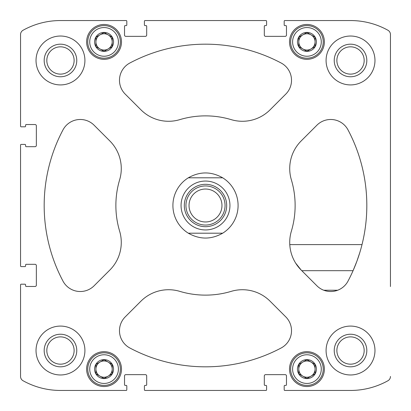 <?xml version="1.0" encoding="UTF-8"?>
<svg xmlns="http://www.w3.org/2000/svg" width="411" height="411" viewBox="0 0 411 411"><rect width="100%" height="100%" fill="white"/><g stroke="black" fill="none" stroke-linecap="round" stroke-linejoin="round"><path stroke-width="0.62" d="M46.823 60.474A13.65 13.65 0 0 1 67.296 48.652A13.65 13.65 0 0 1 67.296 72.295A13.65 13.65 0 0 1 46.823 60.474M336.876 350.526A13.65 13.65 0 0 1 357.349 338.705A13.65 13.65 0 0 1 357.349 362.348A13.65 13.65 0 0 1 336.876 350.526M301.176 270.063L316.896 285.789A19.553 19.553 0 0 0 347.999 281.129A161.323 161.323 0 0 0 347.999 129.871A19.553 19.553 0 0 0 316.896 125.211L301.176 140.937A39.107 39.107 0 0 0 291.363 179.802A89.624 89.624 0 0 1 291.363 231.198A39.107 39.107 0 0 0 301.176 270.063L295.612 263.055A39.107 39.107 0 0 0 301.176 270.063M390.45 286.534L390.45 34.534A4.891 4.891 0 0 0 387.938 30.26A76.914 76.914 0 0 0 350.526 20.55L284.844 20.55A0.652 0.652 0 0 0 284.191 21.202L284.191 24.948A0.652 0.652 0 0 0 284.844 25.6L285.82 25.6A0.652 0.652 0 0 1 286.472 26.253L286.472 35.053A1.305 1.305 0 0 1 285.167 36.358L265.614 36.358A1.305 1.305 0 0 1 264.309 35.053L264.309 26.253A0.652 0.652 0 0 1 264.961 25.6L265.938 25.6A0.652 0.652 0 0 0 266.59 24.948L266.59 21.202A0.652 0.652 0 0 0 265.938 20.55L145.062 20.55A0.652 0.652 0 0 0 144.41 21.202L144.41 24.948A0.652 0.652 0 0 0 145.062 25.6L146.039 25.6A0.652 0.652 0 0 1 146.691 26.253L146.691 35.053A1.305 1.305 0 0 1 145.386 36.358L125.833 36.358A1.305 1.305 0 0 1 124.528 35.053L124.528 26.253A0.652 0.652 0 0 1 125.18 25.6L126.156 25.6A0.652 0.652 0 0 0 126.809 24.948L126.809 21.202A0.652 0.652 0 0 0 126.156 20.55L60.474 20.55A76.914 76.914 0 0 0 23.062 30.26A4.891 4.891 0 0 0 20.55 34.534L20.55 126.156A0.652 0.652 0 0 0 21.202 126.809L24.948 126.809A0.652 0.652 0 0 0 25.6 126.156L25.6 125.18A0.652 0.652 0 0 1 26.253 124.528L35.053 124.528A1.305 1.305 0 0 1 36.358 125.833L36.358 145.386A1.305 1.305 0 0 1 35.053 146.691L26.253 146.691A0.652 0.652 0 0 1 25.6 146.039L25.6 145.062A0.652 0.652 0 0 0 24.948 144.41L21.202 144.41A0.652 0.652 0 0 0 20.55 145.062L20.55 265.938A0.652 0.652 0 0 0 21.202 266.59L22.667 266.59M21.202 266.59L24.948 266.59A0.652 0.652 0 0 0 25.6 265.938L25.6 264.961A0.652 0.652 0 0 1 26.253 264.309L35.053 264.309A1.305 1.305 0 0 1 36.358 265.614L36.358 285.167A1.305 1.305 0 0 1 35.053 286.472L26.253 286.472A0.652 0.652 0 0 1 25.6 285.82L25.6 284.844A0.652 0.652 0 0 0 24.948 284.191L21.202 284.191A0.652 0.652 0 0 0 20.55 284.844L20.55 376.466A4.891 4.891 0 0 0 23.062 380.74A76.914 76.914 0 0 0 60.474 390.45L126.156 390.45A0.652 0.652 0 0 0 126.809 389.798L126.809 388.333M126.809 389.798L126.809 386.052A0.652 0.652 0 0 0 126.156 385.4L125.18 385.4A0.652 0.652 0 0 1 124.528 384.747L124.528 375.947A1.305 1.305 0 0 1 125.833 374.642L145.386 374.642A1.305 1.305 0 0 1 146.691 375.947L146.691 384.747A0.652 0.652 0 0 1 146.039 385.4L145.062 385.4A0.652 0.652 0 0 0 144.41 386.052L144.41 389.798A0.652 0.652 0 0 0 145.062 390.45L265.938 390.45A0.652 0.652 0 0 0 266.59 389.798L266.59 388.333M266.59 389.798L266.59 386.052A0.652 0.652 0 0 0 265.938 385.4L264.961 385.4A0.652 0.652 0 0 1 264.309 384.747L264.309 375.947A1.305 1.305 0 0 1 265.614 374.642L285.167 374.642A1.305 1.305 0 0 1 286.472 375.947L286.472 384.747A0.652 0.652 0 0 1 285.82 385.4L284.844 385.4A0.652 0.652 0 0 0 284.191 386.052L284.191 389.798A0.652 0.652 0 0 0 284.844 390.45L350.526 390.45A76.914 76.914 0 0 0 387.938 380.74A4.891 4.891 0 0 0 390.45 376.466M390.45 34.534L390.45 254.83M20.55 145.062L20.55 265.938M22.667 284.191L21.202 284.191M20.55 284.844L20.55 376.466M60.474 390.45L126.156 390.45M144.41 388.333L144.41 389.798M145.062 390.45L265.938 390.45M284.191 388.333L284.191 389.798M284.844 390.45L350.526 390.45M350.526 20.55L284.844 20.55M284.191 21.202L284.191 22.667M266.59 22.667L266.59 21.202M265.938 20.55L145.062 20.55M144.41 21.202L144.41 22.667M126.809 22.667L126.809 21.202M126.156 20.55L60.474 20.55M20.55 34.534L20.55 126.156M21.202 126.809L22.667 126.809M22.667 144.41L21.202 144.41M121.497 369.104A17.437 17.437 0 0 0 95.347 354.005A17.437 17.437 0 0 0 95.347 384.203A17.437 17.437 0 0 0 121.497 369.104M324.371 369.104A17.437 17.437 0 0 0 298.222 354.005A17.437 17.437 0 0 0 298.222 384.203A17.437 17.437 0 0 0 324.371 369.104M121.497 41.896A17.437 17.437 0 0 0 95.347 26.797A17.437 17.437 0 0 0 95.347 56.995A17.437 17.437 0 0 0 121.497 41.896M324.371 41.896A17.437 17.437 0 0 0 298.222 26.797A17.437 17.437 0 0 0 298.222 56.995A17.437 17.437 0 0 0 324.371 41.896M84.918 350.526A24.444 24.444 0 0 0 60.474 326.082A24.444 24.444 0 0 0 36.029 350.526A24.444 24.444 0 0 0 60.474 374.971A24.444 24.444 0 0 0 84.918 350.526M84.918 60.474A24.444 24.444 0 0 0 60.474 36.029A24.444 24.444 0 0 0 36.029 60.474A24.444 24.444 0 0 0 60.474 84.918A24.444 24.444 0 0 0 84.918 60.474M374.971 60.474A24.444 24.444 0 0 0 350.526 36.029A24.444 24.444 0 0 0 326.082 60.474A24.444 24.444 0 0 0 350.526 84.918A24.444 24.444 0 0 0 374.971 60.474M374.971 350.526A24.444 24.444 0 0 0 350.526 326.082A24.444 24.444 0 0 0 326.082 350.526A24.444 24.444 0 0 0 350.526 374.971A24.444 24.444 0 0 0 374.971 350.526M129.871 347.999A161.323 161.323 0 0 0 281.129 347.999A19.553 19.553 0 0 0 285.789 316.896L270.063 301.176A39.107 39.107 0 0 0 231.198 291.363A89.624 89.624 0 0 1 179.802 291.363A39.107 39.107 0 0 0 140.937 301.176L125.211 316.896A19.553 19.553 0 0 0 129.871 347.999M63.001 129.871A161.323 161.323 0 0 0 63.001 281.129A19.553 19.553 0 0 0 94.104 285.789L109.824 270.063A39.107 39.107 0 0 0 119.637 231.198A89.624 89.624 0 0 1 119.637 179.802A39.107 39.107 0 0 0 109.824 140.937L94.104 125.211A19.553 19.553 0 0 0 63.001 129.871M281.129 63.001A161.323 161.323 0 0 0 129.871 63.001A19.553 19.553 0 0 0 125.211 94.104L140.937 109.824A39.107 39.107 0 0 0 179.802 119.637A89.624 89.624 0 0 1 231.198 119.637A39.107 39.107 0 0 0 270.063 109.824L285.789 94.104A19.553 19.553 0 0 0 281.129 63.001M36.358 125.833A1.305 1.305 0 0 0 35.053 124.528M35.053 146.691A1.305 1.305 0 0 0 36.358 145.386M145.386 36.358A1.305 1.305 0 0 0 146.691 35.053M124.528 35.053A1.305 1.305 0 0 0 125.833 36.358M285.167 36.358A1.305 1.305 0 0 0 286.472 35.053M264.309 35.053A1.305 1.305 0 0 0 265.614 36.358M265.614 374.642A1.305 1.305 0 0 0 264.309 375.947M286.472 375.947A1.305 1.305 0 0 0 285.167 374.642M125.833 374.642A1.305 1.305 0 0 0 124.528 375.947M146.691 375.947A1.305 1.305 0 0 0 145.386 374.642M36.358 265.614A1.305 1.305 0 0 0 35.053 264.309M35.053 286.472A1.305 1.305 0 0 0 36.358 285.167M358.474 256.721L358.474 256.721A161.323 161.323 0 0 0 361.469 246.713M291.363 231.198A39.107 39.107 0 0 0 289.781 244.607L362.009 244.607A161.323 161.323 0 0 0 347.999 129.871M359.795 252.59L356.948 261.072M356.84 261.365L353.07 270.679L301.792 270.679M289.966 246.816A39.107 39.107 0 0 0 290.038 247.386M291.183 253.012A39.107 39.107 0 0 0 294.754 261.601M337.683 290.233L323.765 290.233A19.553 19.553 0 0 0 345.61 284.638M334.23 350.526A16.296 16.296 0 0 1 358.675 336.414A16.296 16.296 0 0 1 358.675 364.639A16.296 16.296 0 0 1 334.23 350.526M334.23 60.474A16.296 16.296 0 0 1 358.675 46.361A16.296 16.296 0 0 1 358.675 74.586A16.296 16.296 0 0 1 334.23 60.474M336.876 60.474A13.65 13.65 0 0 1 357.349 48.652A13.65 13.65 0 0 1 357.349 72.295A13.65 13.65 0 0 1 336.876 60.474M44.177 60.474A16.296 16.296 0 0 1 68.622 46.361A16.296 16.296 0 0 1 68.622 74.586A16.296 16.296 0 0 1 44.177 60.474M44.177 350.526A16.296 16.296 0 0 1 68.622 336.414A16.296 16.296 0 0 1 68.622 364.639A16.296 16.296 0 0 1 44.177 350.526M46.823 350.526A13.65 13.65 0 0 1 67.296 338.705A13.65 13.65 0 0 1 67.296 362.348A13.65 13.65 0 0 1 46.823 350.526M323.231 41.896A16.296 16.296 0 0 0 298.792 27.784A16.296 16.296 0 0 0 298.792 56.009A16.296 16.296 0 0 0 323.231 41.896M321.279 41.896A14.339 14.339 0 0 0 299.768 29.479A14.339 14.339 0 0 0 299.768 54.314A14.339 14.339 0 0 0 321.279 41.896M316.419 41.896A9.484 9.484 0 0 0 302.193 33.681A9.484 9.484 0 0 0 302.193 50.111A9.484 9.484 0 0 0 316.419 41.896M315.083 41.896L315.083 37.19L306.935 32.49L298.792 37.19L298.792 46.602L306.935 51.303L315.083 46.602L315.083 37.19L306.935 32.49L298.792 37.19L298.792 46.602L306.935 51.303L315.083 46.602L315.083 41.896A8.148 8.148 0 0 0 302.866 34.843A8.148 8.148 0 0 0 302.866 48.95A8.148 8.148 0 0 0 315.083 41.896M120.356 41.896A16.296 16.296 0 0 0 95.917 27.784A16.296 16.296 0 0 0 95.917 56.009A16.296 16.296 0 0 0 120.356 41.896M118.404 41.896A14.339 14.339 0 0 0 96.893 29.479A14.339 14.339 0 0 0 96.893 54.314A14.339 14.339 0 0 0 118.404 41.896M113.544 41.896A9.484 9.484 0 0 0 99.323 33.681A9.484 9.484 0 0 0 99.323 50.111A9.484 9.484 0 0 0 113.544 41.896M112.208 41.896L112.208 37.19L104.065 32.49L95.917 37.19L95.917 46.602L104.065 51.303L112.208 46.602L112.208 37.19L104.065 32.49L95.917 37.19L95.917 46.602L104.065 51.303L112.208 46.602L112.208 41.896A8.148 8.148 0 0 0 99.991 34.843A8.148 8.148 0 0 0 99.991 48.95A8.148 8.148 0 0 0 112.208 41.896M323.231 369.104A16.296 16.296 0 0 0 298.792 354.991A16.296 16.296 0 0 0 298.792 383.216A16.296 16.296 0 0 0 323.231 369.104M321.279 369.104A14.339 14.339 0 0 0 299.768 356.686A14.339 14.339 0 0 0 299.768 381.521A14.339 14.339 0 0 0 321.279 369.104M316.419 369.104A9.484 9.484 0 0 0 302.193 360.889A9.484 9.484 0 0 0 302.193 377.319A9.484 9.484 0 0 0 316.419 369.104M315.083 369.104L315.083 364.398L306.935 359.697L298.792 364.398L298.792 373.81L306.935 378.51L315.083 373.81L315.083 364.398L306.935 359.697L298.792 364.398L298.792 373.81L306.935 378.51L315.083 373.81L315.083 369.104A8.148 8.148 0 0 0 302.866 362.05A8.148 8.148 0 0 0 302.866 376.157A8.148 8.148 0 0 0 315.083 369.104M120.356 369.104A16.296 16.296 0 0 0 95.917 354.991A16.296 16.296 0 0 0 95.917 383.216A16.296 16.296 0 0 0 120.356 369.104M118.404 369.104A14.339 14.339 0 0 0 96.893 356.686A14.339 14.339 0 0 0 96.893 381.521A14.339 14.339 0 0 0 118.404 369.104M113.544 369.104A9.484 9.484 0 0 0 99.323 360.889A9.484 9.484 0 0 0 99.323 377.319A9.484 9.484 0 0 0 113.544 369.104M112.208 369.104L112.208 364.398L104.065 359.697L95.917 364.398L95.917 373.81L104.065 378.51L112.208 373.81L112.208 364.398L104.065 359.697L95.917 364.398L95.917 373.81L104.065 378.51L112.208 373.81L112.208 369.104A8.148 8.148 0 0 0 99.991 362.05A8.148 8.148 0 0 0 99.991 376.157A8.148 8.148 0 0 0 112.208 369.104M188.33 233.201A32.592 32.592 0 0 1 188.33 177.799L222.67 177.799A32.592 32.592 0 0 1 222.67 233.201L188.33 233.201C199.777 239.67 211.223 239.67 222.67 233.201M222.67 177.799C211.223 171.33 199.777 171.33 188.33 177.799M229.944 205.5A24.444 24.444 0 0 1 193.278 226.667A24.444 24.444 0 0 1 193.278 184.334A24.444 24.444 0 0 1 229.944 205.5M226.682 205.5A21.182 21.182 0 0 1 194.906 223.846A21.182 21.182 0 0 1 194.906 187.154A21.182 21.182 0 0 1 226.682 205.5M225.053 205.5A19.553 19.553 0 0 1 195.723 222.433A19.553 19.553 0 0 1 195.723 188.567A19.553 19.553 0 0 1 225.053 205.5M221.966 205.5A16.466 16.466 0 0 1 197.265 219.762A16.466 16.466 0 0 1 197.265 191.238A16.466 16.466 0 0 1 221.966 205.5"/></g></svg>
